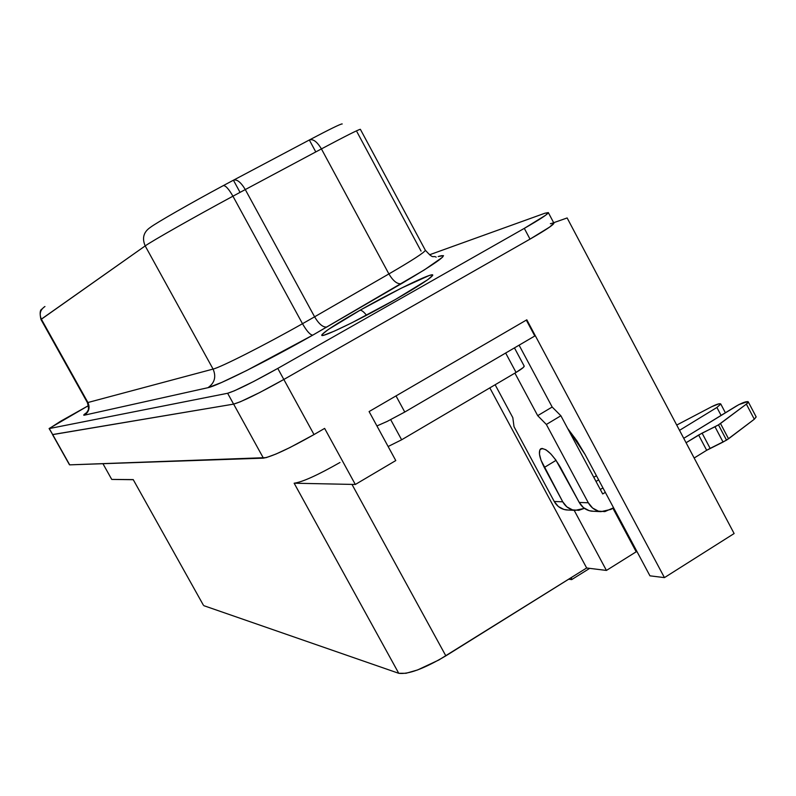 <?xml version="1.0" encoding="UTF-8"?>
<svg xmlns="http://www.w3.org/2000/svg" width="796" height="796" viewBox="0 0 796 796"><rect width="100%" height="100%" fill="white"/><g stroke="black" fill="none" stroke-linecap="round" stroke-linejoin="round"><path stroke-width="1.19" d="M359.961 310.311C335.992 323.992 323.266 332.28 321.773 335.176L321.803 335.265C322.768 332.599 335.484 324.28 359.961 310.311L359.961 310.311C361.464 310.022 363.653 311.674 366.538 315.266C363.653 311.674 361.464 310.022 359.961 310.311L328.25 329.534L322.042 334.519L322.012 335.405L324.121 335.116L334.479 331.066L351.723 322.858L395.363 299.535C360.588 319.375 320.519 338.648 321.763 335.146C323.256 332.25 335.982 323.962 359.951 310.281L359.951 310.281C393.343 291.276 433.332 271.854 432.755 275.127C431.711 277.704 419.243 285.844 395.363 299.535L427.641 279.774L432.716 275.326L432.039 274.829L429.263 275.496L401.085 288.271L359.951 310.281C392.806 291.615 432.228 272.401 432.735 275.038C432.228 272.401 392.806 291.615 359.961 310.311M756.13 416.855L754.31 419.233L728.539 438.795L720.489 423.502L718.47 424.865L726.529 440.158L754.31 419.233L746.369 404.109L718.47 424.865L698.619 435.024L706.679 450.287L694.162 458.018L706.679 450.287L698.619 435.024L686.072 442.735L702.082 433.124L710.141 448.387L706.679 450.287L723.057 442.059L714.997 426.775L702.082 433.124L710.141 448.387L726.529 440.158L718.47 424.865L714.997 426.775L723.057 442.059L728.539 438.795L720.489 423.502L746.369 404.109L754.31 419.233L756.18 416.935L748.26 401.861M207.975 387.692C214.681 382.946 216.383 376.747 213.079 369.075C220.661 367.384 264.103 345.414 302.49 323.713C306.798 331.176 310.221 334.987 312.778 335.136C267.705 360.737 216.611 386.239 207.975 387.692L221.646 382.468L246.501 370.608L312.778 335.136L424.318 269.924L442.447 257.267L443.511 255.655L438.188 256.541C451.014 252.571 438.775 261.615 401.463 283.665L312.778 335.136C310.221 334.987 306.798 331.176 302.49 323.713L314.599 316.818L245.287 189.567C240.83 182.145 236.87 179.02 233.427 180.214L223.377 185.577L233.427 180.214L240.054 192.363L233.427 180.214C236.87 179.02 240.83 182.145 245.287 189.567L232.939 196.194L245.287 189.567L314.599 316.818L388.896 273.933C412.477 260.232 424.626 252.342 425.353 250.262L425.353 250.312C424.368 252.511 412.219 260.392 388.896 273.933L321.425 148.912L388.896 273.933C393.224 281.157 397.413 284.401 401.463 283.665C397.413 284.401 393.224 281.157 388.896 273.933L314.599 316.818C319.007 324.191 323.126 327.584 326.957 327.007C323.126 327.584 319.007 324.191 314.599 316.818L302.49 323.713L232.939 196.194L302.49 323.713C264.103 345.414 220.661 367.384 213.079 369.075L145.19 245.914L40.974 319.495L87.341 402.507L87.918 402.517L41.342 319.146L87.918 402.517L213.079 369.075C216.383 376.747 214.681 382.946 207.975 387.692L84.366 415.184L207.975 387.692M41.342 319.146C39.064 313.893 40.268 309.684 44.944 306.5C40.268 309.684 39.064 313.893 41.342 319.146L145.19 245.914C151.28 241.437 193.876 217.268 232.939 196.194C228.591 188.692 225.338 185.179 223.179 185.687C225.338 185.179 228.591 188.692 232.939 196.194C193.876 217.268 151.28 241.437 145.19 245.914L213.079 369.075L87.918 402.517C90.187 407.721 89.003 411.94 84.366 415.184C82.864 415.492 84.028 414.358 87.829 411.781M223.179 185.687C190.831 203.05 155.608 223.248 150.394 227.357C143.588 231.964 141.857 238.153 145.19 245.914C141.857 238.153 143.588 231.964 150.394 227.357C155.608 223.248 190.831 203.05 223.179 185.687M553.857 223.049L549.777 226.979L530.017 239.118L524.305 228.372L530.017 239.118L283.834 379.473L277.774 368.419C252.621 382.458 235.905 390.746 227.626 393.274L233.606 404.119L52.695 434.616L49.292 428.556L227.626 393.274L233.606 404.119C241.964 401.741 258.71 393.532 283.834 379.473L314.012 434.566L289.963 447.531L275.953 454.058L266.202 457.63L69.69 464.854L52.715 434.616L69.69 464.854L263.416 458.148L233.636 404.119L263.416 458.148C272.172 456.536 289.038 448.675 314.012 434.566L277.774 368.419L524.305 228.372C539.728 219.537 547.738 214.293 548.345 212.641L544.822 213.258L429.492 254.8L544.822 213.258L548.325 212.572L545.738 215.169L524.305 228.372L277.774 368.419L253.655 381.493L234.362 390.816L227.626 393.274L49.292 428.556L60.436 421.353L88.436 405.642L49.103 428.527L52.695 434.616L49.103 428.527M85.998 413.054L83.839 414.845L84.366 415.184C89.003 411.94 90.187 407.721 87.918 402.517M524.166 366.041L523.28 367.493L516.057 372.438L401.632 439.79L388.13 446.516L401.632 439.79L390.697 419.681L401.632 439.79L516.057 372.438C521.44 369.215 524.166 367.115 524.216 366.14L524.166 366.051M404.766 412.039L387.244 421.382L404.766 412.039L396.01 395.91L404.766 412.039L534.793 335.992L526.315 320.111L534.793 335.992L404.766 412.039M602.701 493.958L560.882 415.761L552.175 407.025L519.091 345.175L552.175 407.025L560.882 415.761L567.677 428.467L585.1 454.526L576.911 440.875L567.677 428.467L602.701 493.958L605.318 492.346L602.701 493.958M526.813 319.813L664.451 577.617L649.944 575.826L585.1 454.526L649.944 575.826L664.451 577.617L734.121 533.539L567.14 217.955L553.678 222.701L567.14 217.955L734.121 533.539L664.451 577.617L526.813 319.813L369.095 411.572L526.813 319.813M574.175 510.335L606.433 570.433L586.662 567.986L489.829 387.881L586.662 567.986L606.433 570.433L636.193 551.797L637.148 551.897L636.193 551.797L612.88 508.206L636.193 551.797L606.433 570.433L574.175 510.335M52.496 434.576L233.606 404.119L240.382 401.761L259.725 392.527L283.834 379.473L531.37 238.342C545.947 229.905 553.469 224.85 553.936 223.198L553.867 223.059M133.26 479.6L111.739 479.421L102.943 463.7L111.739 479.421L133.26 479.699M395.781 460.566L369.095 411.572L395.781 460.566L355.324 484.475L395.781 460.566M339.982 462.486C317.654 475.172 302.38 482.087 294.142 483.212L355.324 484.475L324.629 428.397L314.012 434.566L324.629 428.397L355.324 484.475L294.142 483.212L398.756 673.307L406.02 673.277L417.562 669.963L438.825 660.003L586.662 567.986L445.84 655.854L351.991 484.416L445.84 655.854C423.91 668.749 408.219 674.57 398.756 673.307L203.925 605.706L398.756 673.307L294.142 483.212L296.769 482.854M203.338 605.089L133.36 479.869M574.603 437.521L573.03 438.467L574.603 437.521M550.364 223.716L553.21 222.96M360.419 129.39L360.379 129.32C358.618 129.489 345.633 136.026 321.425 148.912L245.287 189.567L321.425 148.912C317.047 141.638 313.017 138.663 309.336 139.987L315.783 151.927L309.336 139.987L233.427 180.214L309.336 139.987C313.017 138.663 317.047 141.638 321.425 148.912C345.365 136.166 358.339 129.629 360.349 129.31L360.419 129.39M356.986 131.897L421.044 251.088M342.19 123.997L342.151 123.917C340.559 123.927 329.624 129.28 309.336 139.987M376.926 425.94L387.244 421.382L376.926 425.94M593.687 511.291L591.776 511.201C586.294 510.425 582.115 507.51 579.229 502.435L588.324 502.793C591.249 507.918 595.478 510.873 601.01 511.649L610.96 509.39L613.567 507.778L604.841 511.599L598.393 511.132L592.592 508.037L588.324 502.793L579.229 502.435L555.837 459.998L550.742 453.829L545.907 449.76L542.066 448.417L539.817 449.959L539.459 454.128L541.031 460.277L562.742 501.808L554.235 501.48L514.007 426.646L512.823 417.671L495.142 384.757L512.823 417.671L514.007 426.646L554.235 501.48L562.742 501.808C565.568 506.763 569.667 509.619 575.04 510.375L584.403 508.365L578.752 510.326L572.503 509.868L566.871 506.883L562.742 501.808L544.295 467.471L556.076 460.337L544.295 467.471C539.479 458.018 538.225 451.849 540.554 448.954C545.608 447.541 552.225 453.67 560.404 467.332L579.229 502.435L583.448 507.619L589.189 510.684L593.716 511.291M736.36 406.04L683.744 438.317L738.947 404.577L747.812 401.572L747.782 402.875L746.369 404.109L748.26 401.851C746.548 401.154 742.588 402.547 736.36 406.04M602.94 487.898L600.313 489.5L602.94 487.898M546.355 424.457L560.882 415.761L546.355 424.457L537.698 415.661L552.175 407.025L537.698 415.661L514.903 373.125L537.698 415.661L546.355 424.457L588.324 502.793L546.355 424.457M596.423 475.7L593.796 477.301L596.423 475.7M568.264 510.047L566.404 509.947C561.09 509.201 557.031 506.385 554.235 501.48L558.324 506.495L563.896 509.45L568.294 510.047M596.015 481.451L598.632 479.839L596.015 481.451M679.515 430.347L716.907 407.472L721.086 415.413L716.907 407.472L720.768 404.07L718.927 403.811L711.674 406.716L676.719 425.064L711.674 406.716C716.748 404.189 719.773 403.274 720.748 403.96L716.907 407.472L679.515 430.347M505.659 353.036L516.057 372.438L505.659 353.036M571.657 579.617L568.702 579.199L571.657 579.617L571.428 577.498L571.657 579.617L589.687 568.364L571.657 579.617M52.536 434.626L69.461 464.764M548.345 212.641L553.936 223.198M360.379 129.32L425.353 250.262C434.457 260.202 432.129 255.009 436.188 257.138M41.989 309.047C39.989 309.853 39.641 313.325 40.954 319.475M87.152 412.129C86.883 410.308 90.028 412.099 87.371 402.567M541.151 448.596L540.554 448.954M720.748 403.96L725.385 412.776M591.776 511.201L600.96 511.649M566.404 509.947L574.991 510.375M524.216 366.14L514.445 347.892M337.574 329.663L329.992 332.987"/></g></svg>
